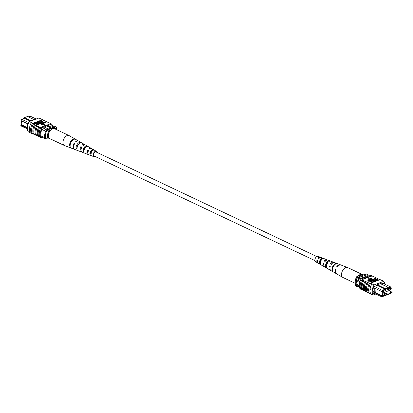 <?xml version="1.0" encoding="UTF-8"?>
<svg xmlns="http://www.w3.org/2000/svg" width="413" height="413" viewBox="0 0 413 413"><rect width="100%" height="100%" fill="white"/><g stroke="black" fill="none" stroke-linecap="round" stroke-linejoin="round"><path stroke-width="0.62" d="M314.887 260.593L94.138 156.011A2.241 1.316 -64.7 0 1 93.581 154.545A2.241 1.316 -64.7 0 1 94.531 152.5A2.241 1.316 -64.7 0 1 96.053 151.963L316.802 256.545M385.732 293.163A0.506 0.299 115.3 0 0 385.19 293.948A0.506 0.299 115.3 0 0 385.36 293.948M390.393 291.439A0.506 0.299 115.3 0 0 389.851 292.228A0.506 0.299 115.3 0 0 390.022 292.228M390.905 291.599L391.085 289.833L389.573 289.121M387.683 294.206L390.75 293.075L390.791 292.678M391.085 289.833L384.725 292.182L383.352 291.532M384.725 292.182L384.389 295.419L383.021 294.774M384.389 295.419L386.589 294.608M359.769 282.198A2.241 1.554 -110.2 0 0 358.732 281.165A2.241 1.554 -110.2 0 0 357.746 281.088A2.241 1.554 -110.2 0 0 356.899 283.065A2.241 1.554 -110.2 0 0 358.314 285.213A2.241 1.554 -110.2 0 0 359.289 285.295A2.241 1.554 -110.2 0 1 358.324 285.213A2.241 1.554 -110.2 0 1 356.909 283.065A2.241 1.554 -110.2 0 1 357.751 281.088M375.076 288.362L374.421 288.052L373.977 292.327L374.632 292.636L375.097 288.341L381.855 291.542L382.469 290.21L385.195 289.203L385.262 288.532L388.292 287.412L380.27 283.612M387.151 294.846L381.782 296.828L372.939 292.636M388.272 288.067L390.946 287.081L391.302 288.331L391.059 287.706L388.205 288.759L388.272 288.083L385.85 288.976L385.783 289.652L382.928 290.706L382.531 291.568L382.98 291.402L382.531 295.723L382.082 295.889L382.33 296.513L381.782 296.828L381.405 295.863L374.632 292.636M373.977 292.327L372.851 291.81M374.446 286.41L382.928 290.706M373.471 287.567L374.421 288.052M382.33 296.513L386.981 294.794M387.631 294.557L390.455 293.514L390.641 293.116M390.734 289.668L390.853 288.496L391.302 288.331M383.78 295.13L382.913 295.775L383.403 291.072L384.105 290.809L384.075 291.15L383.687 290.964M390.362 289.492L390.466 288.465L389.727 289.064L385.52 290.287L385.484 290.628L384.075 291.15M360.425 280.36L356.987 278.734A7.914 4.651 115.3 0 0 356.584 279.792L356.094 284.516A7.914 4.651 115.3 0 0 356.3 285.352A8.957 5.271 115.3 0 0 356.667 286.514L357.756 287.03L358.933 286.596M360.012 281.418L356.584 279.792M359.305 286.039L356.094 284.516M359.387 286.813L356.3 285.352M368.83 276.008L367.968 275.6A8.818 5.188 115.3 0 0 367.601 274.459L366.512 273.943L357.627 277.216A8.957 5.271 115.3 0 0 356.987 278.734M390.455 293.514L387.513 294.712M377.245 284.733L385.85 288.976M376.646 285.156L385.783 289.652M391.059 287.706L390.946 287.081L382.928 283.282M367.601 274.459L358.721 277.737A8.957 5.271 115.3 0 0 358.076 279.25L367.968 275.6M358.721 277.737L357.627 277.216M357.395 285.868A8.957 5.271 115.3 0 0 357.756 287.03M383.62 295.517L382.975 295.207M388.313 289.585L387.926 289.399M383.656 295.176L383.011 294.872M382.531 291.568L381.855 291.542M376.088 288.811L375.68 292.734L381.901 295.677L382.33 291.557M381.405 295.863L382.082 295.889M382.531 295.723L381.901 295.677M375.68 292.734L374.648 292.662M373.977 292.342L373.935 291.903L372.841 291.387M374.338 287.98L373.935 291.903M388.272 288.083L388.292 287.412M356.734 276.664L356.558 277.644A8.214 4.827 115.3 0 0 355.206 283.571L355.128 282.404A6.722 3.949 -64.7 0 1 356.734 276.664L363.786 274.062L366.145 274.108M356.558 277.644L357.214 277.954A8.214 4.827 115.3 0 0 356.373 286.059L356.481 286.018M355.206 283.571A8.214 4.827 115.3 0 0 355.722 285.75L356.373 286.059M384.596 284.072A8.957 5.271 115.3 0 0 383.765 281.351L374.075 284.924A8.957 5.271 115.3 0 0 373.027 295.052L370.843 294.02A8.957 5.271 -64.7 0 1 370.038 289.446L370.353 289.234L370.28 289.911L370.038 289.446L370.353 289.234M379.934 279.73L375.298 277.438A9.091 5.348 -64.7 0 1 375.365 277.562M375.298 277.438L373.12 276.405A9.091 5.348 -64.7 0 1 373.182 276.529M373.12 276.405L372.025 275.982A8.957 5.271 115.3 0 0 371.865 275.714L370.884 275.249L361.194 278.821A8.957 5.271 115.3 0 0 360.146 288.95L361.132 289.415A8.957 5.271 -64.7 0 1 361.045 289.276M383.765 281.351L381.695 280.267A9.091 5.348 -64.7 0 1 381.777 280.406M381.695 280.267L380.161 279.642L370.471 283.22L371.891 283.891L370.688 283.323M369.449 293.359L369.423 293.349A8.957 5.271 115.3 0 1 369.268 293.08L368.504 292.719A8.957 5.271 -64.7 0 1 369.48 283.266L370.244 283.628A8.957 5.271 -64.7 0 1 370.471 283.22M370.038 289.446A8.957 5.271 -64.7 0 1 371.891 283.891L374.075 284.924M372.304 282.544L369.041 281L367.942 281.403L367.529 280.855L368.907 280.35L372.702 282.394M374.002 281.919L370.74 280.37L369.738 280.742M374.736 281.645L372.65 280.659C371.664 280.288 371.385 279.921 371.824 279.555M376.16 281.119L374.07 280.133L372.211 279.792M377.152 280.757L376.341 280.623M375.355 280.153L375.143 279.482L376.042 279.012L374.782 278.181L378.602 279.988L377.286 280.412L375.84 280.076L375.484 279.219M375.623 279.167L374.472 278.62L374.503 278.285M368.969 279.838L371.488 278.909L371.524 278.574L367.9 277.918L368.969 279.838L367.9 277.918M369.48 283.266L363.801 280.67A9.091 5.348 115.3 0 0 362.826 290.122L364.137 290.649A8.957 5.271 -64.7 0 1 365.118 281.196M363.801 280.67L361.84 279.74L372.025 275.982M367.188 282.27A9.091 5.348 115.3 0 0 366.212 291.723L365.009 291.155A9.091 5.348 115.3 0 1 365.985 281.702M364.947 291.031L364.137 290.649M362.764 289.998L361.958 289.616A8.957 5.271 -64.7 0 1 362.934 280.164M362.82 280.205A9.091 5.348 115.3 0 0 361.845 289.658L361.958 289.616M361.845 289.658L360.864 289.193A9.091 5.348 -64.7 0 1 361.84 279.74M369.372 283.308A9.091 5.348 115.3 0 0 368.391 292.76L368.504 292.719M368.391 292.76L367.193 292.192A9.091 5.348 115.3 0 1 368.169 282.74M367.131 292.068L366.321 291.681A8.957 5.271 -64.7 0 1 367.296 282.229M370.843 294.02L370.729 294.066A9.091 5.348 -64.7 0 1 371.783 283.922M370.58 283.354A9.091 5.348 115.3 0 0 369.532 293.498L370.729 294.066M365.004 281.238A9.091 5.348 115.3 0 0 364.029 290.69M371.865 275.714L362.175 279.291A8.957 5.271 115.3 0 0 361.953 279.699M362.175 279.291L361.194 278.821M380.378 279.746L381.581 280.319M380.9 283.912L380.962 283.359L376.671 284.944L376.599 285.615L373.796 286.648A8.957 5.271 115.3 0 0 373.099 293.4L373.92 293.101M383.847 283.721A8.957 5.271 115.3 0 0 383.692 283.003L381.039 283.979M373.027 295.052L375.845 294.015M377.456 280.035L376.455 279.56L375.876 279.771L375.913 279.436L376.093 279.962L377.88 279.88L376.491 279.224L375.685 279.616M375.84 280.076L375.809 280.37M377.286 280.412L377.255 280.716M376.491 279.224L376.455 279.56M375.159 281.258L372.686 280.319C371.695 279.952 371.421 279.58 371.86 279.214L374.385 279.694L376.584 280.737L372.325 279.42L372.96 280.215L375.133 281.501M372.098 279.611L372.325 279.42L372.294 279.756M372.686 280.319L372.65 280.659M371.53 279.808L371.86 279.214M369.227 280.231L370.606 279.72L374.426 281.532L370.776 280.035L369.201 280.489M369.676 280.442L369.65 280.701M370.776 280.035L370.74 280.37M372.727 282.156L369.077 280.659L367.978 281.067L367.942 281.403M367.978 281.067L367.529 280.855M369.077 280.659L369.041 281M369 279.503L371.524 278.574M343.043 277.536A5.498 3.232 -64.7 0 1 342.935 277.484A5.498 3.232 -64.7 0 1 342.826 277.433A5.498 3.232 -64.7 0 1 342.795 277.417A5.498 3.232 -64.7 0 1 342.454 270.943A5.498 3.232 -64.7 0 1 347.498 267.485A5.498 3.232 -64.7 0 1 347.643 267.547A5.498 3.232 -64.7 0 1 347.751 267.603M358.102 276.158A5.498 3.232 -64.7 0 1 362.196 274.444A5.498 3.232 -64.7 0 1 362.304 274.495A5.498 3.232 -64.7 0 1 362.418 274.562M324.014 263.695L323.632 263.515A2.783 1.637 115.3 0 0 323.844 265.249M326.6 265.131L326.291 264.986L326.595 265.161M330.209 266.617L329.966 266.504A3.092 1.817 115.3 0 0 329.956 268.068M318.242 260.975L317.298 260.531A2.468 1.451 115.3 0 0 317.752 262.188M320.39 262.327A2.514 1.482 -64.7 0 1 319.967 262.642M320.498 262.229L319.502 261.754M329.899 266.922A2.958 1.74 115.3 0 0 330.183 266.602M325.903 267.454A3.975 2.339 -64.7 0 1 326.193 263.303A3.975 2.339 -64.7 0 1 329.285 260.711L330.297 261.088A4.063 2.39 115.3 0 0 327.117 263.737A4.063 2.39 115.3 0 0 326.833 267.996L325.903 267.454L326.415 266.431A2.912 1.714 -64.7 0 1 326.74 263.608A2.912 1.714 -64.7 0 1 328.681 261.754M320.323 263.174L320.06 263.035A2.602 1.528 -64.7 0 1 320.385 260.608A2.602 1.528 -64.7 0 1 322.104 258.956L322.326 259.049M329.966 266.504L329.3 266.132A4.311 2.535 115.3 0 0 330.028 270.05L324.711 266.984A3.815 2.241 -64.7 0 1 324.024 263.654L323.105 263.22A3.727 2.194 115.3 0 0 323.777 266.447A3.727 2.194 115.3 0 0 324.293 266.612M326.26 265.745A3.727 2.194 115.3 0 0 326.528 265.466M342.795 277.417L336.812 273.964A4.941 2.906 -64.7 0 1 336.032 269.297L335.506 269.049A4.894 2.876 115.3 0 0 336.28 273.654A4.894 2.876 115.3 0 0 336.559 273.783M336.28 273.654L330.958 270.587A4.398 2.586 -64.7 0 1 330.224 266.566L329.3 266.132M330.028 270.05A4.311 2.535 115.3 0 0 330.534 270.231M323.777 266.447L318.459 263.375A3.232 1.9 -64.7 0 1 317.834 260.748L316.91 260.314A3.144 1.848 115.3 0 0 317.53 262.838A3.144 1.848 115.3 0 0 318.051 262.988M320.416 262.219L320.029 262.033M320.664 257.475A3.144 1.848 115.3 0 0 320.214 257.165L318.062 256.349A2.958 1.74 115.3 0 0 315.351 258.208A2.958 1.74 115.3 0 0 315.532 261.692L317.53 262.838M333.332 266.659A4.646 2.731 115.3 0 0 333.074 271.625L332.542 271.315A4.595 2.7 -64.7 0 1 332.806 266.411A4.595 2.7 -64.7 0 1 336.507 263.417L337.08 263.633A4.646 2.731 115.3 0 0 333.332 266.659M320.901 260.82A3.48 2.044 115.3 0 0 320.596 264.356L319.667 263.814A3.392 1.993 -64.7 0 1 319.977 260.381A3.392 1.993 -64.7 0 1 322.491 258.177L323.503 258.553A3.48 2.044 115.3 0 0 320.901 260.82M340.74 264.96A4.894 2.876 115.3 0 0 340.462 264.826A4.894 2.876 115.3 0 0 336.61 266.844L337.137 267.092A4.941 2.906 -64.7 0 1 341.04 265.043L347.498 267.485M334.174 262.549A4.311 2.535 115.3 0 0 333.714 262.27A4.311 2.535 115.3 0 0 330.405 263.933L331.329 264.366A4.398 2.586 -64.7 0 1 334.721 262.653L340.462 264.826M327.421 260.009A3.727 2.194 115.3 0 0 326.967 259.715A3.727 2.194 115.3 0 0 324.21 261.021L325.129 261.455A3.815 2.241 -64.7 0 1 327.968 260.097L333.714 262.27M327.948 262.467A3.727 2.194 115.3 0 0 327.994 262.079M320.214 257.165A3.144 1.848 115.3 0 0 318.015 258.11L318.934 258.543A3.232 1.9 -64.7 0 1 321.221 257.547L326.967 259.715M332.135 263.473A3.092 1.817 115.3 0 0 331.107 264.258M327.303 262.735L327.623 262.89M326.079 260.526A2.783 1.637 115.3 0 0 324.763 261.279M319.858 257.753A2.468 1.451 115.3 0 0 318.423 258.306M321.603 260.025L320.607 259.55M321.608 259.178A2.514 1.482 -64.7 0 1 321.634 259.705M336.022 269.333L335.506 269.049M323.632 263.515L323.105 263.22M317.298 260.531L316.91 260.314M332.733 270.938L332.542 271.315M336.507 263.417L336.352 263.721M329.285 260.711L328.815 261.651M320.06 263.035L319.667 263.814M322.491 258.177L322.104 258.956M21.239 123.373L20.882 123.208L21.146 120.653M36.179 119.011L30.19 116.172L28.306 116.869M27.356 127.71L21.12 124.504L20.65 124.953L27.341 128.123M21.12 124.504L21.502 120.823M30.423 121.133L24.434 118.294L21.708 119.3L21.099 120.632L21.708 119.3L28.703 122.615M24.382 118.314L24.506 117.622L31.264 120.823M28.13 123.993L27.852 123.864L27.686 125.469M51.692 125.764L53.065 126.414M41.13 136.037L44.872 137.808M41.837 129.434L45.667 131.246M27.372 128.923L21.027 125.919L20.65 124.953M34.294 119.703L27.532 116.502L24.506 117.622L24.434 118.294M44.687 130.782A8.818 5.188 -64.7 0 1 45.332 129.264L54.211 125.991L55.306 126.507A8.957 5.271 -64.7 0 1 55.502 127.018M45.853 138.933L45.461 139.078A8.957 5.271 -64.7 0 1 45.306 138.691M44.005 137.4A8.957 5.271 -64.7 0 0 44.367 138.561L45.461 139.078M46.096 130.487A8.818 5.188 -64.7 0 1 46.421 129.785L55.306 126.507M45.332 129.264L46.421 129.785M27.852 123.864L21.099 120.632M21.548 120.849L21.146 124.767M27.774 123.792L27.511 126.301M49.55 138.479L48.182 138.985L45.167 138.623A8.214 4.827 -64.7 0 1 46.003 130.523L49.018 130.88A6.722 3.949 115.3 0 0 48.182 138.985M50.391 130.374L49.018 130.88M56.71 129.718A6.722 3.949 115.3 0 0 56.075 128.278L56.251 127.292L55.595 126.982L46.003 130.523M56.251 127.292A8.214 4.827 -64.7 0 1 56.767 129.47L56.782 129.749M56.075 128.278L54.722 128.779M45.822 138.933A8.214 4.827 -64.7 0 1 46.659 130.833M29.581 128.154L29.282 128.36L29.184 127.674M32.24 133.409L31.651 133.131A8.957 5.271 -64.7 0 0 31.806 133.399L31.589 133.296A8.957 5.271 -64.7 0 1 32.637 123.167L32.854 123.27A8.957 5.271 115.3 0 0 32.627 123.678L33.277 124.081A9.091 5.348 115.3 0 0 31.672 129.223A9.091 5.348 115.3 0 0 32.302 133.533L33.613 134.065A8.957 5.271 -64.7 0 1 32.968 129.754A8.957 5.271 -64.7 0 1 34.594 124.607L35.461 125.118A9.091 5.348 115.3 0 0 33.856 130.255A9.091 5.348 115.3 0 0 34.485 134.571L35.797 135.097A8.957 5.271 -64.7 0 1 35.146 130.792A8.957 5.271 -64.7 0 1 36.772 125.645L37.645 126.151A9.091 5.348 115.3 0 0 36.039 131.288A9.091 5.348 115.3 0 0 36.669 135.603L38.791 136.512M37.981 136.13A8.957 5.271 -64.7 0 1 37.33 131.824A8.957 5.271 -64.7 0 1 38.956 126.677L39.829 127.183A9.091 5.348 115.3 0 0 38.223 132.325A9.091 5.348 115.3 0 0 38.853 136.636L39.942 137.059A8.957 5.271 115.3 0 0 40.102 137.328L41.083 137.792A8.957 5.271 -64.7 0 1 42.131 127.663L51.821 124.091A8.957 5.271 -64.7 0 1 52.575 126.182M39.829 127.183L40.81 127.648A9.091 5.348 115.3 0 0 39.204 132.79A9.091 5.348 115.3 0 0 39.834 137.101M37.645 126.151L38.848 126.719A9.091 5.348 115.3 0 0 37.242 131.855A9.091 5.348 115.3 0 0 37.867 136.171M31.326 122.63A9.091 5.348 115.3 0 0 29.493 128.185A9.091 5.348 115.3 0 0 30.278 132.774L31.476 133.342A9.091 5.348 115.3 0 1 30.691 128.753A9.091 5.348 115.3 0 1 32.524 123.203L31.326 122.63L32.524 123.203M33.277 124.081L34.48 124.649A9.091 5.348 115.3 0 0 32.875 129.79A9.091 5.348 115.3 0 0 33.505 134.101M35.461 125.118L36.664 125.686A9.091 5.348 115.3 0 0 35.059 130.823A9.091 5.348 115.3 0 0 35.688 135.139M30.19 132.635L28.203 131.69A8.957 5.271 -64.7 0 1 29.251 121.567L38.941 117.989L42.544 119.698L32.854 123.27M40.675 120.71L42.699 119.961A8.957 5.271 115.3 0 0 42.544 119.698M42.699 119.961L44.774 120.854A9.091 5.348 -64.7 0 1 44.836 120.978M45.487 122.062L44.108 122.568L40.288 120.756L43.938 122.253L45.038 121.85L45.487 122.062L45.451 122.398L43.778 122.764M43.241 122.511L40.252 121.097L40.288 120.756M43.752 123.022L42.374 123.533L38.554 121.721L38.59 121.386L42.24 122.883L43.339 122.475L43.752 123.022M40.655 123.833L40.02 123.033L37.82 121.995L38.13 121.551L40.329 122.594C41.321 122.966 41.594 123.332 41.155 123.699L41.119 124.034L37.624 123.1M36.638 122.63L36.432 122.181L38.631 123.219L41.155 123.699L41.45 123.446L41.119 124.034M38.512 124.633L38.203 125.072L34.382 123.26L34.413 122.924L35.73 122.501L37.175 122.842L37.531 123.699L36.974 123.905L38.233 124.736L34.413 122.924M37.495 124.034L37.872 123.43L37.356 124.086M41.455 124.68L45.079 125.335L44.015 123.41L41.491 124.344L41.455 124.68M44.774 120.854L49.142 122.919A9.091 5.348 -64.7 0 1 49.204 123.043M32.627 123.678L34.403 123.022M35.833 122.496L36.421 122.279M36.824 122.129L37.846 121.752M38.244 121.608L38.579 121.484M38.977 121.334L40.278 120.854M40.81 127.648L40.923 127.607A8.957 5.271 -64.7 0 1 41.15 127.199L42.131 127.663M49.142 122.919L50.722 123.668M35.797 135.097L36.607 135.479M33.613 134.065L34.424 134.447M42.327 119.594L41.124 119.021M29.251 121.567L31.434 122.599M41.15 127.199L50.84 123.626L51.821 124.091M40.923 127.607A8.957 5.271 115.3 0 0 39.942 137.059M43.195 137.013L41.083 137.792M41.269 136.104L41.155 136.145A8.957 5.271 -64.7 0 1 41.852 129.393L44.656 128.355L44.728 127.684L49.018 126.099L48.946 126.776L51.749 125.743A8.957 5.271 -64.7 0 1 51.764 125.8M48.176 126.409L48.946 126.776M37.103 123.482L36.917 122.95L35.136 123.033L36.525 123.694L37.33 123.296M38.233 124.736L38.203 125.072M37.067 123.817L36.886 123.291L35.523 123.219M36.917 122.95L36.886 123.291M35.709 122.826L35.673 123.162M36.432 122.181L40.691 123.492L40.056 122.697L37.857 121.654M43.788 122.687L42.41 123.193L42.374 123.533M42.41 123.193L38.59 121.386M44.108 122.568L44.072 122.904M41.491 124.344L45.115 124.994M75.409 139.258A4.941 2.906 115.3 0 0 75.156 139.078L69.172 135.629A5.498 3.232 115.3 0 0 69.038 135.557L54.48 128.66A5.498 3.232 115.3 0 0 50.525 130.219A5.498 3.232 115.3 0 0 49.772 138.603L64.325 145.495A5.498 3.232 115.3 0 0 64.469 145.557L70.933 147.999A4.941 2.906 115.3 0 0 71.227 148.086M69.038 135.557A5.498 3.232 115.3 0 0 65.078 137.111A5.498 3.232 115.3 0 0 63.287 144.395A5.498 3.232 115.3 0 0 64.325 145.495M87.933 150.714A2.783 1.637 -64.7 0 1 87.602 151.272M81.5 147.869A3.092 1.817 -64.7 0 1 80.757 148.892M87.979 153.528A2.648 1.559 -64.7 0 1 87.639 153.094A2.648 1.559 -64.7 0 1 87.824 150.662L87.556 150.095A3.48 2.044 -64.7 0 0 87.128 153.677A3.48 2.044 -64.7 0 0 87.876 154.41L85.001 153.326A3.727 2.194 -64.7 0 1 84.691 153.156L83.663 152.758A3.815 2.241 115.3 0 0 83.999 152.944A3.815 2.241 115.3 0 0 84.36 153.027M81.031 150.399A2.958 1.74 -64.7 0 1 80.933 150.224A2.958 1.74 -64.7 0 1 81.206 147.358L80.86 146.625A4.063 2.39 -64.7 0 0 80.256 150.998A4.063 2.39 -64.7 0 0 81.124 151.86L78.253 150.771A4.311 2.535 -64.7 0 1 77.799 150.502L76.772 150.105A4.398 2.586 115.3 0 0 77.246 150.394A4.398 2.586 115.3 0 0 77.783 150.492M78.47 144.049A3.273 1.926 -64.7 0 1 78.413 144.55M84.722 147.689A2.958 1.74 -64.7 0 1 84.314 148.928L84.505 149.016M85.708 147.296A2.912 1.714 115.3 0 0 85.661 146.956M90.726 151.798L91.681 152.227M91.985 151.189A2.602 1.528 115.3 0 0 92.001 150.399M96.466 152.16A2.37 1.394 115.3 0 0 96.141 151.86A2.37 1.394 115.3 0 0 94.112 152.903A2.37 1.394 115.3 0 0 93.632 155.655A2.37 1.394 115.3 0 0 94.112 156.145A2.37 1.394 115.3 0 0 94.551 156.207M74.676 149.387A4.646 2.731 -64.7 0 1 74.376 149.305L71.506 148.221A4.894 2.876 -64.7 0 1 70.912 147.839L70.324 147.611A4.941 2.906 115.3 0 0 70.933 147.999M80.84 148.386A4.398 2.586 115.3 0 0 81.371 147.441M95.166 156.496A2.958 1.74 -64.7 0 1 93.906 156.692L91.753 155.877A3.144 1.848 -64.7 0 1 91.593 155.804L90.566 155.407A3.232 1.9 115.3 0 0 90.746 155.5A3.232 1.9 115.3 0 0 90.937 155.551M93.906 156.692A2.958 1.74 -64.7 0 1 93.271 156.068A2.958 1.74 -64.7 0 1 93.885 152.609A2.958 1.74 -64.7 0 1 96.436 151.354A2.958 1.74 -64.7 0 1 96.921 151.907A2.958 1.74 -64.7 0 1 97.081 152.449M87.556 150.095L88.552 150.611A3.392 1.993 115.3 0 0 88.15 154.075A3.392 1.993 115.3 0 0 88.878 154.792L90.746 155.5M88.428 154.493A3.48 2.044 -64.7 0 1 87.876 154.41M80.86 146.625L81.857 147.142A3.975 2.339 115.3 0 0 81.278 151.401A3.975 2.339 115.3 0 0 82.13 152.237L83.999 152.944M81.676 151.953A4.063 2.39 -64.7 0 1 81.124 151.86M74.376 149.305A4.646 2.731 -64.7 0 1 73.38 148.324A4.646 2.731 -64.7 0 1 74.17 143.161L74.738 143.456A4.595 2.7 115.3 0 0 73.963 148.551A4.595 2.7 115.3 0 0 74.949 149.521L77.246 150.394M85.517 147.028A4.063 2.39 -64.7 0 1 85.439 147.575M91.578 150.714A3.48 2.044 -64.7 0 1 91.175 151.999M93.508 149.666A3.232 1.9 115.3 0 0 91.092 150.554A3.232 1.9 115.3 0 0 89.843 153.879L90.875 154.271A3.144 1.848 -64.7 0 1 92.099 151.055A3.144 1.848 -64.7 0 1 94.443 150.203L93.529 149.676A3.232 1.9 115.3 0 0 93.508 149.666L91.779 148.67A3.392 1.993 115.3 0 0 90.096 148.85L89.1 148.334A3.48 2.044 -64.7 0 1 90.85 148.133A3.48 2.044 -64.7 0 1 91.263 148.51M87.262 146.057A3.815 2.241 115.3 0 0 84.335 147.193A3.815 2.241 115.3 0 0 82.946 151.23L83.973 151.628A3.727 2.194 -64.7 0 1 85.341 147.694A3.727 2.194 -64.7 0 1 88.191 146.594A3.727 2.194 -64.7 0 1 88.315 146.677L87.401 146.156A3.815 2.241 115.3 0 0 87.262 146.057L85.532 145.061A3.975 2.339 115.3 0 0 83.405 145.381L82.404 144.865A4.063 2.39 -64.7 0 1 84.598 144.524A4.063 2.39 -64.7 0 1 85.021 144.891M81.666 142.867L81.263 142.635A4.398 2.586 115.3 0 0 81.01 142.454L78.883 141.225A4.595 2.7 115.3 0 0 76.281 141.695L75.713 141.401A4.646 2.731 -64.7 0 1 78.351 140.921A4.646 2.731 -64.7 0 1 78.604 141.101M75.156 139.078A4.941 2.906 115.3 0 0 71.253 140.688A4.941 2.906 115.3 0 0 69.606 146.083L70.195 146.31A4.894 2.876 -64.7 0 1 71.826 140.972A4.894 2.876 -64.7 0 1 75.687 139.387L78.351 140.921M81.01 142.454A4.398 2.586 115.3 0 0 77.577 143.832A4.398 2.586 115.3 0 0 76.054 148.572L77.081 148.969A4.311 2.535 -64.7 0 1 78.584 144.333A4.311 2.535 -64.7 0 1 81.939 142.991L84.598 144.524M94.443 150.203L96.436 151.354M89.9 148.747A2.648 1.559 -64.7 0 1 90.23 148.773M81.635 147.57L81.206 147.358M88.805 151.153L87.824 150.662M79.42 143.497A3.139 1.848 115.3 0 0 76.875 147.637L77.097 147.73M86.332 146.806A2.829 1.662 115.3 0 0 83.602 150.482L84.009 150.652M93.529 149.676L93.044 150.234A2.514 1.482 115.3 0 0 91.314 150.982A2.514 1.482 115.3 0 0 90.333 153.321L91.335 153.744M74.505 143.874L74.17 143.161M70.138 145.479L69.606 146.083M76.875 147.637L76.054 148.572M83.602 150.482L82.946 151.23M87.401 146.156L87.128 146.465M90.333 153.321L89.843 153.879M387.27 293.891A0.506 0.299 -64.7 0 1 387.44 293.891L387.342 294.82L387.007 294.81A0.506 0.299 -64.7 0 1 387.27 293.891M391.937 292.172A0.506 0.299 -64.7 0 1 392.107 292.172L392.009 293.101L391.669 293.085A0.506 0.299 -64.7 0 1 391.937 292.172M391.839 293.091A0.506 0.299 -64.7 0 1 391.669 293.085L389.851 292.228M387.177 294.81A0.506 0.299 -64.7 0 1 387.007 294.81L385.19 293.948M374.106 279.792L374.07 280.133M40.056 122.697L40.02 123.033M38.631 123.219L38.6 123.559M387.44 293.891L385.623 293.029M392.107 292.172L390.285 291.31M347.643 267.547L362.196 274.444M342.935 277.484L355.185 283.292M90.85 148.133L88.191 146.594"/></g></svg>
